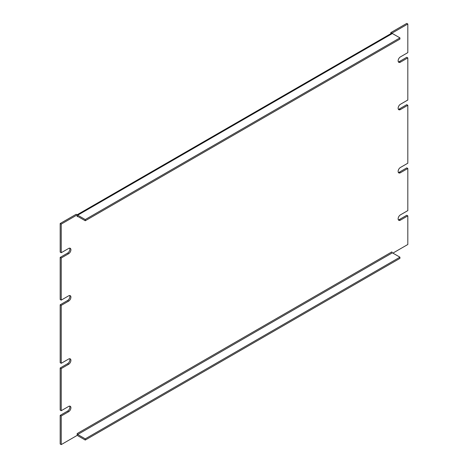 <?xml version="1.0" encoding="UTF-8"?>
<svg xmlns="http://www.w3.org/2000/svg" width="468" height="468" viewBox="0 0 468 468"><rect width="100%" height="100%" fill="white"/><g stroke="black" fill="none" stroke-linecap="round" stroke-linejoin="round"><path stroke-width="0.7" d="M77.185 214.993A2.217 1.281 60 0 1 77.711 215.192L392.383 33.52L399.935 37.879L85.264 219.556L85.264 220.756L77.711 216.397A0.749 0.433 -120 0 0 77.343 216.356A0.749 0.433 -120 0 0 77.185 216.702L77.185 214.888L76.144 214.291L60.185 223.505L60.185 252.129L61.226 252.732L68.632 248.455A3.223 1.86 -60 0 1 70.241 248.292A3.223 1.86 -60 0 1 70.738 250.877A3.223 1.86 -60 0 1 68.632 253.72L61.226 257.997L60.185 257.394L60.185 299.52L61.226 300.123L68.632 295.846A3.223 1.86 -60 0 1 70.241 295.688A3.223 1.86 -60 0 1 70.738 298.274A3.223 1.86 -60 0 1 68.632 301.111L61.226 305.388L61.226 363.314L60.185 362.712L60.185 304.791L67.591 300.514A3.223 1.86 120 0 0 69.638 295.536M60.185 257.394L67.591 253.118A3.223 1.86 120 0 0 69.638 248.145M390.815 33.678L390.815 32.614L406.774 23.4L407.815 24.003L407.815 52.627L400.409 56.903A3.223 1.86 -60 0 0 398.303 59.746A3.223 1.86 -60 0 0 398.8 62.326A3.223 1.86 -60 0 0 400.409 62.168L407.815 57.892L407.815 100.017L400.409 104.294A3.223 1.86 -60 0 0 398.303 107.137A3.223 1.86 -60 0 0 398.8 109.723A3.223 1.86 -60 0 0 400.409 109.559L407.815 105.288L407.815 163.209L400.409 167.486A3.223 1.86 -60 0 0 398.303 170.329A3.223 1.86 -60 0 0 398.8 172.914A3.223 1.86 -60 0 0 400.409 172.75L407.815 168.48L407.815 210.606L400.409 214.882A3.223 1.86 -60 0 0 398.303 217.719A3.223 1.86 -60 0 0 398.8 220.305A3.223 1.86 -60 0 0 400.409 220.147L407.815 215.871L407.815 244.495L392.892 253.112M398.362 61.875A3.223 1.86 120 0 0 399.368 61.565L406.774 57.289L407.815 57.892M398.362 109.272A3.223 1.86 120 0 0 399.368 108.962L406.774 104.686L407.815 105.288M398.362 172.464A3.223 1.86 120 0 0 399.368 172.154L406.774 167.877L407.815 168.48M398.362 219.855A3.223 1.86 120 0 0 399.368 219.545L406.774 215.268L407.815 215.871M77.185 435.275A2.217 1.281 60 0 0 77.711 435.69L85.264 440.049L399.935 258.377L399.935 257.178L392.383 252.819A0.749 0.433 60 0 1 391.856 251.901L77.185 433.573L77.185 435.386L61.226 444.6L60.185 443.997L60.185 415.373L67.591 411.097A3.223 1.86 120 0 0 69.638 406.125M61.226 363.314L68.632 359.038A3.223 1.86 -60 0 1 70.241 358.88A3.223 1.86 -60 0 1 70.738 361.466A3.223 1.86 -60 0 1 68.632 364.303L61.226 368.579L61.226 410.711L60.185 410.108L60.185 367.983L67.591 363.706A3.223 1.86 120 0 0 69.638 358.728M61.226 305.388L60.185 304.791M61.226 368.579L60.185 367.983M61.226 410.711L68.632 406.435A3.223 1.86 -60 0 1 70.241 406.271A3.223 1.86 -60 0 1 70.738 408.856A3.223 1.86 -60 0 1 68.632 411.7L61.226 415.976L60.185 415.373M61.226 444.6L61.226 415.976M390.815 32.614L391.856 33.216L407.815 24.003M392.383 33.52A2.217 1.281 -120 0 0 391.277 33.409L77.062 214.818M60.185 223.505L61.226 224.102L77.185 214.888M61.226 252.732L61.226 224.102M61.226 300.123L61.226 257.997M77.185 433.573A0.749 0.433 -120 0 0 77.711 434.491L85.264 438.849L85.264 440.049M399.935 37.879L399.935 39.084L85.264 220.756M85.264 219.556L77.711 215.192M399.935 257.178L85.264 438.849M68.632 301.111L67.591 300.514M68.632 364.303L67.591 363.706M68.632 411.7L67.591 411.097M399.368 219.545L400.409 220.147M399.368 172.154L400.409 172.75M399.368 108.962L400.409 109.559M399.368 61.565L400.409 62.168M68.632 253.72L67.591 253.118M77.185 216.702L77.711 216.397M392.383 252.819L77.711 434.491"/></g></svg>
